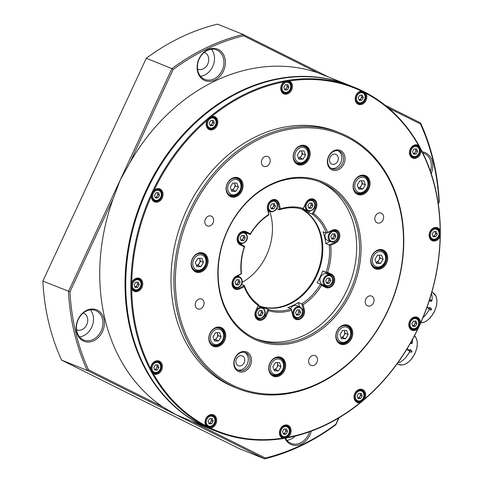 <?xml version="1.0" encoding="UTF-8"?>
<svg xmlns="http://www.w3.org/2000/svg" width="483" height="483" viewBox="0 0 483 483"><rect width="100%" height="100%" fill="white"/><g stroke="black" fill="none" stroke-linecap="round" stroke-linejoin="round"><path stroke-width="0.72" d="M227.565 230.143A85.781 69.057 -68.1 0 1 325.524 183.238A85.781 69.057 -68.1 0 1 351.304 291.835A85.781 69.057 -68.1 0 1 253.346 338.74A85.781 69.057 -68.1 0 1 227.565 230.143M349.958 291.219A84.718 68.206 111.9 0 0 320.513 182.169A84.718 68.206 111.9 0 0 227.747 230.288A84.718 68.206 111.9 0 0 257.191 339.338A84.718 68.206 111.9 0 0 349.958 291.219M190.9 211.862A136.611 109.979 111.9 0 0 231.955 384.812A136.611 109.979 111.9 0 0 387.964 310.11A136.611 109.979 111.9 0 0 346.909 137.16A136.611 109.979 111.9 0 0 190.9 211.862M388.145 310.255A137.673 110.83 -68.1 0 1 237.401 388.447A137.673 110.83 -68.1 0 1 189.553 211.246A137.673 110.83 -68.1 0 1 340.298 133.054A137.673 110.83 -68.1 0 1 388.145 310.255M328.579 156.389A10.59 8.525 -68.1 0 1 340.672 150.599A10.59 8.525 -68.1 0 1 343.854 164.009A10.59 8.525 -68.1 0 1 331.761 169.799A10.59 8.525 -68.1 0 1 328.579 156.389M342.507 163.393A9.533 7.674 111.9 0 0 339.199 151.125A9.533 7.674 111.9 0 0 328.76 156.534A9.533 7.674 111.9 0 0 332.075 168.802A9.533 7.674 111.9 0 0 342.507 163.393M235.01 357.963A10.59 8.525 -68.1 0 1 247.103 352.173A10.59 8.525 -68.1 0 1 250.291 365.583A10.59 8.525 -68.1 0 1 238.191 371.373A10.59 8.525 -68.1 0 1 235.01 357.963M248.938 364.967A9.533 7.674 111.9 0 0 245.63 352.699A9.533 7.674 111.9 0 0 235.191 358.114A9.533 7.674 111.9 0 0 238.505 370.383A9.533 7.674 111.9 0 0 248.938 364.967M239.58 288.955A7.203 5.796 -68.1 0 1 233.259 287.548A7.203 5.796 -68.1 0 1 232.854 279.917A7.203 5.796 -68.1 0 1 236.519 276.059L241.18 273.825A54.011 43.482 -68.1 0 1 244.301 246.855L240.136 244.778A7.203 5.796 -68.1 0 1 237.968 235.662A7.203 5.796 -68.1 0 1 246.191 231.725L250.357 233.802A54.011 43.482 -68.1 0 1 268.747 214.446L267.522 209.272A7.203 5.796 -68.1 0 1 268.143 203.898A7.203 5.796 -68.1 0 1 274.145 199.467A7.203 5.796 -68.1 0 1 279.15 203.705L280.375 208.879A54.011 43.482 -68.1 0 1 303.264 208.469L305.697 203.234A7.203 5.796 -68.1 0 1 313.92 199.298A7.203 5.796 -68.1 0 1 316.081 208.415L313.654 213.649A54.011 43.482 -68.1 0 1 327.631 232.438L332.298 230.204A7.203 5.796 -68.1 0 1 339.64 233.863A7.203 5.796 -68.1 0 1 335.359 243.094L330.692 245.328A54.011 43.482 -68.1 0 1 327.577 272.297L331.743 274.374A7.203 5.796 -68.1 0 1 333.904 283.491A7.203 5.796 -68.1 0 1 325.681 287.433L321.515 285.356A54.011 43.482 -68.1 0 1 303.125 304.713L304.356 309.881A7.203 5.796 -68.1 0 1 300.07 319.112A7.203 5.796 -68.1 0 1 292.722 315.453L291.497 310.279A54.011 43.482 -68.1 0 1 268.608 310.684L266.181 315.918A7.203 5.796 -68.1 0 1 257.958 319.861A7.203 5.796 -68.1 0 1 255.791 310.744L258.224 305.504A54.011 43.482 -68.1 0 1 244.241 286.721L239.58 288.955L239.091 288.242L244.32 285.538A52.949 42.625 111.9 0 0 258.514 304.604L255.899 310.829A6.569 5.283 111.9 0 0 258.182 319.281A6.569 5.283 111.9 0 0 265.372 315.55L267.987 309.325A52.949 42.625 111.9 0 0 291.219 308.915L292.885 315.067A6.569 5.283 111.9 0 0 295.735 318.617A6.569 5.283 111.9 0 0 301.646 316.836A6.569 5.283 111.9 0 0 303.493 309.989L301.821 303.837A52.949 42.625 111.9 0 0 320.489 284.191L325.596 286.715A6.569 5.283 111.9 0 0 325.91 286.854A6.569 5.283 111.9 0 0 333.185 282.929A6.569 5.283 111.9 0 0 331.127 274.809L326.013 272.285A52.949 42.625 111.9 0 0 329.177 244.905L334.87 242.388A6.569 5.283 111.9 0 0 338.927 236.205A6.569 5.283 111.9 0 0 335.933 230.415A6.569 5.283 111.9 0 0 332.081 230.632L326.387 233.15A52.949 42.625 111.9 0 0 312.199 214.084L315.272 208.046A6.569 5.283 111.9 0 0 312.99 199.594A6.569 5.283 111.9 0 0 305.805 203.325L302.726 209.356A52.949 42.625 111.9 0 0 279.488 209.767L278.286 203.808A6.569 5.283 111.9 0 0 275.437 200.258A6.569 5.283 111.9 0 0 268.252 203.989A6.569 5.283 111.9 0 0 267.685 208.885L268.886 214.844A52.949 42.625 111.9 0 0 250.218 234.496L245.575 232.16A6.569 5.283 111.9 0 0 245.267 232.021A6.569 5.283 111.9 0 0 238.077 235.752A6.569 5.283 111.9 0 0 240.051 244.06L244.694 246.402A52.949 42.625 111.9 0 0 241.53 273.783L236.302 276.487A6.569 5.283 111.9 0 0 232.963 280.007A6.569 5.283 111.9 0 0 235.245 288.46A6.569 5.283 111.9 0 0 239.091 288.242L237.769 287.711M301.688 209.048A52.949 42.625 -68.1 0 1 316.788 275.66A52.949 42.625 -68.1 0 1 260.512 306.373M354.848 87.538L349.716 85.473A185.327 149.193 111.9 0 0 146.79 190.731A185.327 149.193 111.9 0 0 211.198 429.272L216.33 431.337A185.327 149.193 -68.1 0 1 151.916 192.795A185.327 149.193 -68.1 0 1 354.848 87.538A185.327 149.193 -68.1 0 1 419.256 326.079A185.327 149.193 -68.1 0 1 216.33 431.337M210.54 428.101L205.945 425.813A6.991 5.627 -68.1 0 1 205.818 418.803A6.991 5.627 -68.1 0 1 213.8 414.982A6.991 5.627 -68.1 0 1 215.901 423.832A6.991 5.627 -68.1 0 1 210.54 428.101A184.693 148.686 111.9 0 0 282.585 438.184A6.991 5.627 -68.1 0 1 280.231 429.218A6.991 5.627 -68.1 0 1 288.212 425.396A6.991 5.627 -68.1 0 1 290.313 434.247A6.991 5.627 -68.1 0 1 287.91 437.284A184.693 148.686 111.9 0 0 360.125 402.701A6.991 5.627 -68.1 0 1 354.866 400.383A6.991 5.627 -68.1 0 1 354.818 393.506A6.991 5.627 -68.1 0 1 362.799 389.684A6.991 5.627 -68.1 0 1 364.9 398.529A6.991 5.627 -68.1 0 1 364.75 398.849A184.693 148.686 111.9 0 0 417.789 328.869A6.991 5.627 -68.1 0 1 410.598 329.315A6.991 5.627 -68.1 0 1 409.602 321.231A6.991 5.627 -68.1 0 1 416.316 316.999A6.991 5.627 -68.1 0 1 420.47 323.091L417.789 328.869M289.504 433.879A6.351 5.114 111.9 0 0 287.294 425.698A6.351 5.114 111.9 0 0 280.339 429.309A6.351 5.114 111.9 0 0 282.549 437.483A6.351 5.114 111.9 0 0 289.504 433.879M151.402 196.062L152.254 192.946L154.089 190.284A6.991 5.627 -68.1 0 1 161.274 189.843A6.991 5.627 -68.1 0 1 162.276 197.921A6.991 5.627 -68.1 0 1 155.556 202.16A6.991 5.627 -68.1 0 1 151.402 196.062A184.693 148.686 111.9 0 0 131.756 282.688A6.991 5.627 -68.1 0 1 131.895 282.362A6.991 5.627 -68.1 0 1 139.877 278.54A6.991 5.627 -68.1 0 1 141.978 287.391A6.991 5.627 -68.1 0 1 136.767 291.641A6.991 5.627 -68.1 0 1 131.732 288.834A184.693 148.686 111.9 0 0 150.738 368.891A6.991 5.627 -68.1 0 1 151.523 365.051A6.991 5.627 -68.1 0 1 159.505 361.23A6.991 5.627 -68.1 0 1 161.606 370.081A6.991 5.627 -68.1 0 1 153.377 373.77A184.693 148.686 111.9 0 0 205.945 425.813M364.75 398.849L360.125 402.701M282.585 438.184L287.91 437.284M153.377 373.77L150.738 368.891M131.732 288.834L131.756 282.688M215.092 423.464A6.351 5.114 111.9 0 0 212.882 415.283A6.351 5.114 111.9 0 0 205.927 418.894A6.351 5.114 111.9 0 0 208.137 427.069A6.351 5.114 111.9 0 0 215.092 423.464M160.797 369.706A6.351 5.114 111.9 0 0 158.593 361.532A6.351 5.114 111.9 0 0 151.632 365.142A6.351 5.114 111.9 0 0 153.842 373.317A6.351 5.114 111.9 0 0 160.797 369.706M141.169 287.023A6.351 5.114 111.9 0 0 138.965 278.842A6.351 5.114 111.9 0 0 132.004 282.452A6.351 5.114 111.9 0 0 134.214 290.633A6.351 5.114 111.9 0 0 141.169 287.023M161.467 197.553A6.351 5.114 111.9 0 0 159.257 189.378A6.351 5.114 111.9 0 0 152.302 192.983A6.351 5.114 111.9 0 0 154.506 201.163A6.351 5.114 111.9 0 0 161.467 197.553M206.972 120.623A6.991 5.627 -68.1 0 1 207.129 120.309L211.747 116.451A6.991 5.627 -68.1 0 1 217.006 118.776A6.991 5.627 -68.1 0 1 217.054 125.652A6.991 5.627 -68.1 0 1 209.073 129.474A6.991 5.627 -68.1 0 1 206.972 120.623M216.245 125.284A6.351 5.114 111.9 0 0 214.041 117.103A6.351 5.114 111.9 0 0 207.08 120.714A6.351 5.114 111.9 0 0 209.29 128.889A6.351 5.114 111.9 0 0 216.245 125.284M281.565 84.911A6.991 5.627 -68.1 0 1 283.968 81.875L289.287 80.969A6.991 5.627 -68.1 0 1 291.647 89.935A6.991 5.627 -68.1 0 1 283.666 93.756A6.991 5.627 -68.1 0 1 281.565 84.911M290.838 89.566A6.351 5.114 111.9 0 0 288.629 81.392A6.351 5.114 111.9 0 0 281.674 84.996A6.351 5.114 111.9 0 0 283.877 93.177A6.351 5.114 111.9 0 0 290.838 89.566M355.971 95.326A6.991 5.627 -68.1 0 1 361.332 91.052L365.933 93.346A6.991 5.627 -68.1 0 1 366.054 100.349A6.991 5.627 -68.1 0 1 358.072 104.171A6.991 5.627 -68.1 0 1 355.971 95.326M365.245 99.981A6.351 5.114 111.9 0 0 363.041 91.806A6.351 5.114 111.9 0 0 356.08 95.411A6.351 5.114 111.9 0 0 358.289 103.591A6.351 5.114 111.9 0 0 365.245 99.981M410.266 149.078A6.991 5.627 -68.1 0 1 418.495 145.389L421.14 150.261A6.991 5.627 -68.1 0 1 420.349 154.107A6.991 5.627 -68.1 0 1 412.367 157.929A6.991 5.627 -68.1 0 1 410.266 149.078M419.54 153.733A6.351 5.114 111.9 0 0 417.33 145.558A6.351 5.114 111.9 0 0 410.375 149.162A6.351 5.114 111.9 0 0 412.585 157.343A6.351 5.114 111.9 0 0 419.54 153.733M429.894 231.768A6.991 5.627 -68.1 0 1 435.111 227.511A6.991 5.627 -68.1 0 1 440.146 230.325L440.122 236.471A6.991 5.627 -68.1 0 1 439.977 236.791A6.991 5.627 -68.1 0 1 431.995 240.612A6.991 5.627 -68.1 0 1 429.894 231.768M439.168 236.422A6.351 5.114 111.9 0 0 436.964 228.242A6.351 5.114 111.9 0 0 430.003 231.852A6.351 5.114 111.9 0 0 432.213 240.033A6.351 5.114 111.9 0 0 439.168 236.422M418.876 325.892A6.351 5.114 111.9 0 0 416.666 317.711A6.351 5.114 111.9 0 0 409.711 321.322A6.351 5.114 111.9 0 0 411.914 329.497A6.351 5.114 111.9 0 0 418.876 325.892M364.091 398.161A6.351 5.114 111.9 0 0 361.882 389.986A6.351 5.114 111.9 0 0 354.927 393.591A6.351 5.114 111.9 0 0 357.136 401.771A6.351 5.114 111.9 0 0 364.091 398.161M336.953 331.042A10.167 8.187 -68.1 0 1 348.563 325.488A10.167 8.187 -68.1 0 1 351.624 338.354A10.167 8.187 -68.1 0 1 340.014 343.914A10.167 8.187 -68.1 0 1 336.953 331.042M350.815 337.985A9.533 7.674 111.9 0 0 347.5 325.717A9.533 7.674 111.9 0 0 337.062 331.133A9.533 7.674 111.9 0 0 340.376 343.401A9.533 7.674 111.9 0 0 350.815 337.985M269.87 363.168A10.167 8.187 -68.1 0 1 281.48 357.607A10.167 8.187 -68.1 0 1 284.535 370.479A10.167 8.187 -68.1 0 1 272.925 376.04A10.167 8.187 -68.1 0 1 269.87 363.168M283.726 370.111A9.533 7.674 111.9 0 0 280.412 357.843A9.533 7.674 111.9 0 0 269.979 363.252A9.533 7.674 111.9 0 0 273.287 375.52A9.533 7.674 111.9 0 0 283.726 370.111M209.948 333.294A10.167 8.187 -68.1 0 1 221.558 327.734A10.167 8.187 -68.1 0 1 224.613 340.606A10.167 8.187 -68.1 0 1 213.003 346.16A10.167 8.187 -68.1 0 1 209.948 333.294M223.804 340.231A9.533 7.674 111.9 0 0 220.489 327.969A9.533 7.674 111.9 0 0 210.057 333.379A9.533 7.674 111.9 0 0 213.365 345.647A9.533 7.674 111.9 0 0 223.804 340.231M192.288 258.918A10.167 8.187 -68.1 0 1 203.898 253.364A10.167 8.187 -68.1 0 1 206.959 266.23A10.167 8.187 -68.1 0 1 195.349 271.79A10.167 8.187 -68.1 0 1 192.288 258.918M206.15 265.861A9.533 7.674 111.9 0 0 202.836 253.593A9.533 7.674 111.9 0 0 192.397 259.009A9.533 7.674 111.9 0 0 195.712 271.277A9.533 7.674 111.9 0 0 206.15 265.861M227.245 183.618A10.167 8.187 -68.1 0 1 238.856 178.058A10.167 8.187 -68.1 0 1 241.911 190.93A10.167 8.187 -68.1 0 1 230.3 196.49A10.167 8.187 -68.1 0 1 227.245 183.618M241.102 190.562A9.533 7.674 111.9 0 0 237.793 178.293A9.533 7.674 111.9 0 0 227.354 183.703A9.533 7.674 111.9 0 0 230.669 195.971A9.533 7.674 111.9 0 0 241.102 190.562M294.334 151.493A10.167 8.187 -68.1 0 1 305.944 145.938A10.167 8.187 -68.1 0 1 308.999 158.804A10.167 8.187 -68.1 0 1 297.389 164.365A10.167 8.187 -68.1 0 1 294.334 151.493M308.19 158.436A9.533 7.674 111.9 0 0 304.876 146.168A9.533 7.674 111.9 0 0 294.443 151.584A9.533 7.674 111.9 0 0 297.757 163.852A9.533 7.674 111.9 0 0 308.19 158.436M354.256 181.373A10.167 8.187 -68.1 0 1 365.866 175.812A10.167 8.187 -68.1 0 1 368.921 188.684A10.167 8.187 -68.1 0 1 357.311 194.238A10.167 8.187 -68.1 0 1 354.256 181.373M368.112 188.31A9.533 7.674 111.9 0 0 364.798 176.041A9.533 7.674 111.9 0 0 354.365 181.457A9.533 7.674 111.9 0 0 357.674 193.725A9.533 7.674 111.9 0 0 368.112 188.31M371.91 255.742A10.167 8.187 -68.1 0 1 383.52 250.182A10.167 8.187 -68.1 0 1 386.575 263.054A10.167 8.187 -68.1 0 1 374.965 268.614A10.167 8.187 -68.1 0 1 371.91 255.742M385.766 262.686A9.533 7.674 111.9 0 0 382.458 250.417A9.533 7.674 111.9 0 0 372.019 255.827A9.533 7.674 111.9 0 0 375.333 268.095A9.533 7.674 111.9 0 0 385.766 262.686M330.07 157.355A5.295 4.262 -68.1 0 1 335.866 154.349A5.295 4.262 -68.1 0 1 337.708 161.165A5.295 4.262 -68.1 0 1 331.906 164.172A5.295 4.262 -68.1 0 1 330.07 157.355M236.501 358.929A5.295 4.262 -68.1 0 1 242.297 355.923A5.295 4.262 -68.1 0 1 244.138 362.739A5.295 4.262 -68.1 0 1 238.342 365.746A5.295 4.262 -68.1 0 1 236.501 358.929M331.223 168.386A9.533 7.674 111.9 0 0 340.763 162.686A9.533 7.674 111.9 0 0 338.293 150.841M237.66 369.96A9.533 7.674 111.9 0 0 247.193 364.26A9.533 7.674 111.9 0 0 244.73 352.415M233.609 287.3A6.569 5.283 111.9 0 0 234.17 287.228M316.884 362.431A5.295 4.262 111.9 0 0 315.043 355.615A5.295 4.262 111.9 0 0 309.247 358.621A5.295 4.262 111.9 0 0 311.082 365.438A5.295 4.262 111.9 0 0 316.884 362.431M203.458 305.884A5.295 4.262 111.9 0 0 201.622 299.068A5.295 4.262 111.9 0 0 195.82 302.074A5.295 4.262 111.9 0 0 197.662 308.891A5.295 4.262 111.9 0 0 203.458 305.884M213.051 222.904A5.295 4.262 111.9 0 0 211.21 216.088A5.295 4.262 111.9 0 0 205.414 219.095A5.295 4.262 111.9 0 0 207.255 225.911A5.295 4.262 111.9 0 0 213.051 222.904M269.623 163.351A5.295 4.262 111.9 0 0 267.781 156.534A5.295 4.262 111.9 0 0 261.985 159.541A5.295 4.262 111.9 0 0 263.827 166.357A5.295 4.262 111.9 0 0 269.623 163.351M383.043 219.898A5.295 4.262 111.9 0 0 381.202 213.081A5.295 4.262 111.9 0 0 375.406 216.088A5.295 4.262 111.9 0 0 377.247 222.904A5.295 4.262 111.9 0 0 383.043 219.898M373.456 302.877A5.295 4.262 111.9 0 0 371.614 296.061A5.295 4.262 111.9 0 0 365.818 299.068A5.295 4.262 111.9 0 0 367.654 305.884A5.295 4.262 111.9 0 0 373.456 302.877M255.742 338.728A84.718 68.206 111.9 0 0 347.042 290.041A84.718 68.206 111.9 0 0 319.046 181.602M340.298 133.054L337.388 131.883A137.673 110.83 111.9 0 0 186.637 210.075A137.673 110.83 111.9 0 0 234.484 387.275L237.401 388.447M246.354 233.977A52.949 42.625 -68.1 0 1 246.843 233.138L250.218 234.496M268.373 211.789A52.949 42.625 -68.1 0 1 269.46 211.21M276.668 208.632L279.488 209.767M302.799 209.308A52.949 42.625 -68.1 0 1 308.818 212.719L312.199 214.084M326.387 233.15L323.006 231.792A52.949 42.625 -68.1 0 1 325.796 243.547L329.177 244.905M326.013 272.285L322.632 270.927A52.949 42.625 -68.1 0 1 320.169 277.025A52.949 42.625 -68.1 0 1 317.108 282.827L320.489 284.191M422.329 151.861A16.941 13.639 -68.1 0 1 431.234 173.578M430.474 171.326A15.885 12.787 111.9 0 0 424.014 153.316A15.885 12.787 111.9 0 0 422.854 152.924M311.251 431.15A16.941 13.639 -68.1 0 1 309.899 435.014A16.941 13.639 -68.1 0 1 297.111 445.338A16.941 13.639 -68.1 0 1 284.928 438.226M285.489 438.129A15.885 12.787 111.9 0 0 291.158 443.418A15.885 12.787 111.9 0 0 308.552 434.398A15.885 12.787 111.9 0 0 309.555 431.766M78.059 319.426A16.941 13.639 -68.1 0 1 97.409 310.158A16.941 13.639 -68.1 0 1 102.499 331.61A16.941 13.639 -68.1 0 1 83.148 340.877A16.941 13.639 -68.1 0 1 78.059 319.426M101.152 330.994A15.885 12.787 111.9 0 0 95.634 310.545A15.885 12.787 111.9 0 0 78.24 319.571A15.885 12.787 111.9 0 0 83.758 340.014A15.885 12.787 111.9 0 0 101.152 330.994M199.038 58.787A16.941 13.639 -68.1 0 1 218.388 49.526A16.941 13.639 -68.1 0 1 223.484 70.977A16.941 13.639 -68.1 0 1 204.134 80.238A16.941 13.639 -68.1 0 1 199.038 58.787M222.138 70.361A15.885 12.787 111.9 0 0 216.613 49.912A15.885 12.787 111.9 0 0 199.219 58.932A15.885 12.787 111.9 0 0 204.744 79.381A15.885 12.787 111.9 0 0 222.138 70.361M269.695 211.3A52.949 42.625 -68.1 0 1 266.441 255.374A52.949 42.625 -68.1 0 1 242.128 282.374M210.854 429.127A185.327 149.193 -68.1 0 1 210.503 428.989A185.327 149.193 -68.1 0 1 146.089 190.447A185.327 149.193 -68.1 0 1 349.022 85.189A185.327 149.193 -68.1 0 1 349.366 85.334M260.174 306.21A52.949 42.625 111.9 0 0 316.087 275.376A52.949 42.625 111.9 0 0 301.326 208.946M83.275 313.002A9.002 7.245 -68.1 0 1 83.619 313.129A9.002 7.245 -68.1 0 1 86.747 324.715A9.002 7.245 -68.1 0 1 76.894 329.829A9.002 7.245 -68.1 0 1 76.555 329.678M204.261 52.369A9.002 7.245 -68.1 0 1 204.605 52.496A9.002 7.245 -68.1 0 1 207.732 64.082A9.002 7.245 -68.1 0 1 197.873 69.19A9.002 7.245 -68.1 0 1 197.541 69.045M79.532 336.899A15.885 12.787 111.9 0 0 91.716 327.19A15.885 12.787 111.9 0 0 90.424 309.863M200.511 76.26A15.885 12.787 111.9 0 0 212.695 66.557A15.885 12.787 111.9 0 0 211.403 49.23M349.022 85.189L317.729 72.764L243.565 35.79A221.335 178.179 111.9 0 0 173.149 69.504L129.891 162.705L120.219 180.02L113.239 198.567L69.981 291.774A221.335 178.179 111.9 0 0 88.51 369.827L162.674 406.807A185.327 149.193 -68.1 0 1 113.239 198.567M162.674 406.807L175.915 414.643L210.503 428.989M339.078 417.741L335.836 424.732A222.391 179.036 -68.1 0 1 264.581 458.85L238.94 448.52L172.95 415.621L61.607 360.107L87.248 370.437A222.391 179.036 -68.1 0 1 68.495 291.448L171.942 68.598A222.391 179.036 -68.1 0 1 243.197 34.48L327.577 76.549M69.981 291.774L42.854 281.118L146.301 58.268L171.942 68.598L173.149 69.504M385.223 105.288L420.524 122.893A222.391 179.036 -68.1 0 1 439.276 201.882L438.316 203.953M129.891 162.705A185.327 149.193 -68.1 0 1 317.729 72.764M146.301 58.268A222.391 179.036 111.9 0 1 217.555 24.15L243.197 34.48L243.565 35.79M193.134 421.991L265.378 458.011L264.581 458.85L87.248 370.437L88.51 369.827M438.256 203.542L438.962 202.027A221.335 178.179 111.9 0 0 420.433 123.974L388.664 108.132M265.378 458.011A221.335 178.179 111.9 0 0 335.788 424.297L338.734 417.946M42.854 281.118A222.391 179.036 111.9 0 0 61.607 360.107M286.932 440.303A15.885 12.787 111.9 0 0 295.294 436.064M438.962 202.027L439.276 201.882M420.433 123.974L420.524 122.893M335.836 424.732L335.788 424.297M301.821 303.837L298.44 302.479A52.949 42.625 -68.1 0 1 287.838 307.556L291.219 308.915M267.987 309.325L264.606 307.967A52.949 42.625 -68.1 0 1 262.184 307.097A52.949 42.625 -68.1 0 1 258.453 305.322M244.32 285.538L241.506 284.402M238.795 276.53A52.949 42.625 -68.1 0 1 238.584 275.395M241.422 244.742A52.949 42.625 -68.1 0 1 241.826 243.619M207.129 120.309A184.693 148.686 111.9 0 0 154.089 190.284M420.47 323.091A184.693 148.686 111.9 0 0 440.122 236.471M440.146 230.325A184.693 148.686 111.9 0 0 421.14 150.261M418.495 145.389A184.693 148.686 111.9 0 0 365.933 93.346M361.332 91.052A184.693 148.686 111.9 0 0 289.287 80.969M283.968 81.875A184.693 148.686 111.9 0 0 211.747 116.451M323.556 285.695A6.569 5.283 111.9 0 0 324.836 285.622M329.189 274.815A6.569 5.283 111.9 0 0 327.51 273.354L322.632 270.927M334.302 230.56A6.569 5.283 111.9 0 0 333.952 230.119M325.796 243.547L330.167 241.452M311.366 199.739A6.569 5.283 111.9 0 0 311.016 199.292M308.818 212.719L309.525 211.192M273.813 200.403A6.569 5.283 111.9 0 0 273.463 199.956M246.843 233.138L244.006 231.725M256.545 318.122A6.569 5.283 111.9 0 0 257.107 318.049M264.129 308.993L264.606 307.967M294.105 317.458A6.569 5.283 111.9 0 0 294.666 317.385M299.46 306.759L298.44 302.479M303.125 304.713L302.147 304.314M291.539 309.392L291.497 310.279M327.577 272.297L326.556 272.533M321.032 284.439L321.515 285.356M327.631 232.438L326.967 233.078M329.756 244.833L330.692 245.328M303.264 208.469L303.137 209.067M312.61 213.788L313.654 213.649M279.633 209.483L280.375 208.879M244.301 246.855L244.621 246.342M250.146 234.436L250.357 233.802M244.241 286.721L244.211 285.797M268.608 310.684L268.035 309.808M258.568 305.087L258.224 305.504M409.741 350.555A16.458 9.745 -63.5 0 0 410.085 349.783L410.478 349.668L412.077 351.588L411.842 352.089L409.397 351.998M407.018 348.949L409.433 350.157L409.874 351.087A17.793 10.535 116.5 0 1 399.266 362.534L398.179 362.316M410.737 342.634L412.035 343.274L411.389 343.655L410.429 343.178M412.53 339.416A17.793 10.535 116.5 0 1 412.379 342.797L412.035 343.274M410.097 349.795L411.975 351.63L410.375 349.716L409.759 350.561L410.302 349.668M409.355 351.884L411.8 351.986L411.963 351.624L411.806 351.986L409.367 351.89M429.345 308.317A16.458 9.745 -63.5 0 0 429.689 307.544L431.579 309.398L431.416 309.754L428.97 309.657L431.404 309.748L431.567 309.392L429.689 307.556L430.081 307.43L431.681 309.349L431.446 309.857L429.001 309.76M422.981 317.615A17.793 10.535 116.5 0 0 429.478 308.854L429.447 308.377L427.032 307.176M429.49 299.973L431.639 301.042L431.983 300.559A17.793 10.535 116.5 0 0 431.5 293.429M429.701 307.562L429.363 308.329M427.111 306.959L429.447 308.377M431.639 301.042L430.993 301.416L429.296 300.571M416.956 323.61L415.38 326.23L412.832 326.273L411.86 323.695L413.436 321.068L415.984 321.026L416.956 323.61L415.44 323L413.865 325.62L415.38 326.23M415.44 323L414.957 321.708A2.669 2.149 111.9 0 1 414.655 324.31A2.669 2.149 111.9 0 1 412.591 325.645L413.865 325.62M414.571 321.05A2.669 2.149 111.9 0 1 414.957 321.708L414.71 321.05M437.254 234.14L435.678 236.767L433.124 236.809L432.152 234.225L433.734 231.605L436.282 231.562L437.254 234.14L435.738 233.531L434.163 236.157L435.678 236.767M435.738 233.531L435.249 232.238A2.669 2.149 111.9 0 1 434.948 234.841A2.669 2.149 111.9 0 1 432.889 236.175L434.163 236.157M434.863 231.586A2.669 2.149 111.9 0 1 435.249 232.238L435.002 231.58M417.626 151.457L416.044 154.077L413.496 154.119L412.524 151.541L414.1 148.915L416.654 148.873L417.626 151.457L416.111 150.847L414.529 153.467L416.044 154.077M416.111 150.847L415.621 149.555A2.669 2.149 111.9 0 1 415.32 152.157A2.669 2.149 111.9 0 1 413.261 153.491L414.529 153.467M415.235 148.897A2.669 2.149 111.9 0 1 415.621 149.555L415.374 148.897M363.331 97.705L361.755 100.325L359.201 100.367L358.229 97.789L359.811 95.163L362.359 95.121L363.331 97.705L361.815 97.089L360.24 99.715L361.755 100.325M361.815 97.089L361.332 95.803A2.669 2.149 111.9 0 1 361.024 98.405A2.669 2.149 111.9 0 1 358.966 99.733L360.24 99.715M360.94 95.145A2.669 2.149 111.9 0 1 361.332 95.803L361.079 95.145M288.919 87.29L287.343 89.91L284.795 89.953L283.823 87.375L285.399 84.748L287.946 84.706L288.919 87.29L287.403 86.674L285.827 89.301L287.343 89.91M287.403 86.674L286.92 85.388A2.669 2.149 111.9 0 1 286.618 87.991A2.669 2.149 111.9 0 1 284.553 89.319L285.827 89.301M286.534 84.73A2.669 2.149 111.9 0 1 286.92 85.388L286.673 84.73M214.331 123.002L212.755 125.622L210.202 125.665L209.23 123.087L210.811 120.46L213.359 120.418L214.331 123.002L212.816 122.392L211.24 125.012L212.755 125.622M212.816 122.392L212.327 121.1A2.669 2.149 111.9 0 1 212.025 123.702A2.669 2.149 111.9 0 1 209.966 125.037L211.24 125.012M211.94 120.442A2.669 2.149 111.9 0 1 212.327 121.1L212.079 120.442M159.547 195.277L157.971 197.897L155.423 197.939L154.451 195.361L156.027 192.735L158.575 192.693L159.547 195.277L158.032 194.661L156.456 197.287L157.971 197.897M158.032 194.661L157.549 193.375A2.669 2.149 111.9 0 1 157.247 195.977A2.669 2.149 111.9 0 1 155.182 197.306L156.456 197.287M157.162 192.717A2.669 2.149 111.9 0 1 157.549 193.375L157.301 192.717M139.255 284.741L137.679 287.367L135.125 287.409L134.153 284.825L135.735 282.205L138.283 282.163L139.255 284.741L137.74 284.131L136.164 286.751L137.679 287.367M137.74 284.131L137.25 282.839A2.669 2.149 111.9 0 1 136.949 285.441A2.669 2.149 111.9 0 1 134.89 286.775L136.164 286.751M136.864 282.187A2.669 2.149 111.9 0 1 137.25 282.839L137.003 282.181M158.883 367.43L157.307 370.05L154.753 370.093L153.781 367.515L155.363 364.888L157.911 364.846L158.883 367.43L157.367 366.82L155.792 369.441L157.307 370.05M157.367 366.82L156.878 365.528A2.669 2.149 111.9 0 1 156.577 368.131A2.669 2.149 111.9 0 1 154.518 369.465L155.792 369.441M156.492 364.87A2.669 2.149 111.9 0 1 156.878 365.528L156.631 364.87M213.178 421.182L211.596 423.802L209.048 423.845L208.076 421.267L209.652 418.64L212.206 418.598L213.178 421.182L211.663 420.572L210.081 423.193L211.596 423.802M211.663 420.572L211.174 419.28A2.669 2.149 111.9 0 1 210.872 421.882A2.669 2.149 111.9 0 1 208.813 423.217L210.081 423.193M210.787 418.622A2.669 2.149 111.9 0 1 211.174 419.28L210.926 418.622M287.584 431.597L286.008 434.217L283.461 434.259L282.489 431.681L284.064 429.055L286.612 429.013L287.584 431.597L286.069 430.987L284.493 433.607L286.008 434.217M286.069 430.987L285.586 429.695A2.669 2.149 111.9 0 1 285.284 432.297A2.669 2.149 111.9 0 1 283.219 433.631L284.493 433.607M285.199 429.037A2.669 2.149 111.9 0 1 285.586 429.695L285.338 429.037M312.972 205.595L311.396 208.215L308.842 208.258L307.87 205.68L309.452 203.053L312 203.011L312.972 205.595L311.457 204.985L309.881 207.605L311.396 208.215M303.336 208.644A5.826 4.691 111.9 0 0 304.749 209.628L307.894 210.896A5.826 4.691 -68.1 0 1 305.425 204.647A5.826 4.691 -68.1 0 1 310.732 199.817A5.826 4.691 -68.1 0 1 312.247 200.095C315.773 201.526 317.18 209.338 309.494 211.192L307.894 210.896A5.826 4.691 -68.1 0 0 309.41 211.174M311.457 204.985L310.974 203.693A2.669 2.149 111.9 0 1 310.666 206.295A2.669 2.149 111.9 0 1 308.607 207.63L309.881 207.605M310.581 203.035A2.669 2.149 111.9 0 1 310.974 203.693L310.72 203.035M275.419 206.259L273.843 208.879L271.289 208.928L270.317 206.344L271.899 203.723L274.447 203.681L275.419 206.259L273.903 205.649L272.327 208.27L273.843 208.879M273.903 205.649L273.414 204.357A2.669 2.149 111.9 0 1 273.112 206.959A2.669 2.149 111.9 0 1 271.054 208.294L272.327 208.27M273.028 203.699A2.669 2.149 111.9 0 1 273.414 204.357L273.167 203.699M240.129 282.277L238.554 284.904L236.006 284.946L235.034 282.362L236.61 279.742L239.157 279.699L240.129 282.277L238.614 281.667L237.038 284.288L238.554 284.904M238.614 281.667L238.131 280.375A2.669 2.149 111.9 0 1 237.829 282.978A2.669 2.149 111.9 0 1 235.764 284.312L237.038 284.288M237.745 279.723A2.669 2.149 111.9 0 1 238.131 280.375L237.884 279.717M259.51 318.683A5.826 4.691 -68.1 0 1 257.994 318.406A5.826 4.691 -68.1 0 1 255.525 312.157A5.826 4.691 -68.1 0 1 260.832 307.321A5.826 4.691 -68.1 0 1 262.347 307.599L259.202 306.331A5.826 4.691 111.9 0 0 258.109 306.071M263.066 313.099L261.49 315.725L258.942 315.767L257.97 313.183L259.546 310.563L262.094 310.521L263.066 313.099L261.557 312.489L259.975 315.115L261.49 315.725M261.557 312.489L261.068 311.203A2.669 2.149 111.9 0 1 260.766 313.805A2.669 2.149 111.9 0 1 258.707 315.133L259.975 315.115M260.681 310.545A2.669 2.149 111.9 0 1 261.068 311.203L260.82 310.539M297.063 318.019A5.826 4.691 -68.1 0 1 295.548 317.742A5.826 4.691 -68.1 0 1 293.078 311.493A5.826 4.691 -68.1 0 1 298.385 306.657A5.826 4.691 -68.1 0 1 299.901 306.934L296.755 305.667A5.826 4.691 111.9 0 0 295.24 305.389A5.826 4.691 111.9 0 0 290.543 308.643M300.625 312.435L299.043 315.061L296.496 315.103L295.524 312.519L297.099 309.899L299.653 309.857L300.625 312.435L299.11 311.825L298.319 313.135L297.528 314.451L299.043 315.061M299.11 311.825L298.621 310.539A2.669 2.149 111.9 0 1 298.319 313.135A2.669 2.149 111.9 0 1 296.26 314.469L297.528 314.451M298.234 309.881A2.669 2.149 111.9 0 1 298.621 310.539L298.373 309.875M330.07 275.171L326.925 273.903A5.826 4.691 111.9 0 0 325.409 273.626A5.826 4.691 111.9 0 0 320.102 278.462A5.826 4.691 111.9 0 0 322.572 284.71L325.717 285.978A5.826 4.691 -68.1 0 1 323.248 279.729A5.826 4.691 -68.1 0 1 328.555 274.893A5.826 4.691 -68.1 0 1 330.07 275.171C333.596 276.602 335.003 284.415 327.317 286.268L325.717 285.978A5.826 4.691 -68.1 0 0 327.233 286.256M330.795 280.671L329.219 283.298L326.665 283.34L325.693 280.756L327.275 278.136L329.823 278.093L330.795 280.671L329.279 280.062L327.703 282.688L329.219 283.298M329.279 280.062L328.796 278.776A2.669 2.149 111.9 0 1 328.488 281.378A2.669 2.149 111.9 0 1 326.43 282.706L327.703 282.688M328.404 278.117A2.669 2.149 111.9 0 1 328.796 278.776L328.543 278.111M335.908 236.416L334.333 239.043L331.785 239.085L330.813 236.501L332.389 233.881L334.936 233.838L335.908 236.416L334.393 235.807L332.817 238.433L334.333 239.043M325.699 232.872A5.826 4.691 111.9 0 0 327.685 240.456L330.831 241.723A5.826 4.691 -68.1 0 1 328.362 235.475A5.826 4.691 -68.1 0 1 333.668 230.639A5.826 4.691 -68.1 0 1 335.19 230.916C338.716 232.347 340.117 240.16 332.431 242.013L330.831 241.723A5.826 4.691 -68.1 0 0 332.352 242.001M334.393 235.807L333.91 234.515A2.669 2.149 111.9 0 1 333.608 237.117A2.669 2.149 111.9 0 1 331.543 238.451L332.817 238.433M333.524 233.863A2.669 2.149 111.9 0 1 333.91 234.515L333.662 233.857M245.243 238.022L243.667 240.643L241.12 240.685L240.148 238.107L241.723 235.487L244.271 235.444L245.243 238.022L243.734 237.413L242.152 240.033L243.667 240.643M243.734 237.413L243.245 236.121A2.669 2.149 111.9 0 1 242.943 238.723A2.669 2.149 111.9 0 1 240.884 240.057L242.152 240.033M242.858 235.463A2.669 2.149 111.9 0 1 243.245 236.121L242.997 235.463M365.42 184.862L362.908 189.046L358.839 189.119L357.287 185.001L359.805 180.817L363.874 180.745L365.42 184.862L362.51 183.691L359.992 187.875L362.908 189.046M358.38 187.899L359.992 187.875M362.51 183.691L361.417 180.787M358.368 187.875A4.256 3.429 111.9 0 0 361.248 185.78A4.256 3.429 111.9 0 0 361.731 181.632A4.256 3.429 111.9 0 0 361.278 180.793M305.498 154.989L302.986 159.173L298.917 159.239L297.365 155.128L299.883 150.938L303.952 150.871L305.498 154.989L302.587 153.817L300.07 158.001L302.986 159.173M298.458 158.026L300.07 158.001M302.587 153.817L301.495 150.913M298.446 158.001A4.256 3.429 111.9 0 0 301.326 155.906A4.256 3.429 111.9 0 0 301.809 151.759A4.256 3.429 111.9 0 0 301.356 150.913M238.415 187.114L235.897 191.298L231.828 191.365L230.276 187.247L232.794 183.063L236.863 182.997L238.415 187.114L235.499 185.937L232.981 190.121L235.897 191.298M231.369 190.151L232.981 190.121M235.499 185.937L234.406 183.033M231.363 190.121A4.256 3.429 111.9 0 0 234.243 188.032A4.256 3.429 111.9 0 0 234.726 183.878A4.256 3.429 111.9 0 0 234.267 183.039M203.458 262.414L200.94 266.598L196.877 266.664L195.325 262.547L197.843 258.363L201.906 258.296L203.458 262.414L200.542 261.243L198.03 265.427L200.94 266.598M196.418 265.451L198.03 265.427M200.542 261.243L199.449 258.339M196.406 265.427A4.256 3.429 111.9 0 0 199.286 263.332A4.256 3.429 111.9 0 0 199.769 259.184A4.256 3.429 111.9 0 0 199.316 258.339M221.111 336.784L218.594 340.974L214.53 341.04L212.979 336.923L215.496 332.739L219.56 332.666L221.111 336.784L218.201 335.613L215.684 339.797L218.594 340.974M214.072 339.827L215.684 339.797M218.201 335.613L217.109 332.709M214.06 339.797A4.256 3.429 111.9 0 0 216.939 337.708A4.256 3.429 111.9 0 0 217.422 333.554A4.256 3.429 111.9 0 0 216.97 332.715M281.034 366.663L278.516 370.847L274.453 370.914L272.901 366.796L275.419 362.612L279.482 362.546L281.034 366.663L278.123 365.486L275.606 369.67L278.516 370.847M273.994 369.7L275.606 369.67M278.123 365.486L277.031 362.582M273.982 369.67A4.256 3.429 111.9 0 0 276.862 367.581A4.256 3.429 111.9 0 0 277.345 363.427A4.256 3.429 111.9 0 0 276.892 362.588M348.122 334.538L345.605 338.722L341.541 338.788L339.99 334.677L342.507 330.487L346.571 330.42L348.122 334.538L345.206 333.367L342.695 337.551L345.605 338.722M341.083 337.575L342.695 337.551M345.206 333.367L344.113 330.463M341.07 337.551A4.256 3.429 111.9 0 0 343.95 335.456A4.256 3.429 111.9 0 0 344.433 331.308A4.256 3.429 111.9 0 0 343.981 330.463M383.079 259.238L380.562 263.422L376.492 263.489L374.941 259.371L377.458 255.187L381.528 255.121L383.079 259.238L380.163 258.061L377.646 262.245L380.562 263.422M376.034 262.275L377.646 262.245M380.163 258.061L379.07 255.163M376.028 262.245A4.256 3.429 111.9 0 0 378.907 260.156A4.256 3.429 111.9 0 0 379.39 256.002A4.256 3.429 111.9 0 0 378.932 255.163M362.178 395.885L360.596 398.505L358.048 398.547L357.076 395.969L358.652 393.343L361.206 393.301L362.178 395.885L360.662 395.269L359.08 397.895L360.596 398.505M360.662 395.269L360.173 393.983A2.669 2.149 111.9 0 1 359.871 396.585A2.669 2.149 111.9 0 1 357.812 397.914L359.08 397.895M359.787 393.325A2.669 2.149 111.9 0 1 360.173 393.983L359.926 393.325M240.136 244.778L240.051 244.06M267.522 209.272L267.685 208.885M327.51 273.354L331.127 274.809L331.743 274.374M333.548 241.85L334.87 242.388L335.359 243.094M314.367 207.678L316.081 208.415M277.121 203.343L279.15 203.705M244.947 231.906L245.575 232.16L246.191 231.725M264.467 315.188L266.181 315.918M302.328 309.518L304.356 309.881M292.722 315.453L292.885 315.067M325.681 287.433L325.596 286.715M332.298 230.204L332.081 230.632M236.519 276.059L236.302 276.487M398.529 364.399L401.977 365.033L404.132 364.593L406.891 363.27L410.61 360.137L414.843 353.912L417.101 347.06L417.354 342.381L416.424 338.474L414.474 335.776A16.458 9.745 116.5 0 1 414.191 354.8A16.458 9.745 116.5 0 1 398.952 364.587A16.458 9.745 116.5 0 1 398.529 364.399L397.165 363.717M409.457 350.386L406.915 349.118M410.574 342.924L411.558 343.419M398.348 362.075L399.266 362.534M409.874 351.087L406.68 349.499M409.844 350.616L406.897 349.143M411.027 342.121L412.379 342.797M398.306 362.135L399.133 362.546M420.741 322.813L423.736 322.36L426.495 321.038L430.214 317.905L434.446 311.674L436.704 304.827L436.958 300.142L436.028 296.236L432.822 292.71A16.458 9.745 116.5 0 1 435.117 309.748A16.458 9.745 116.5 0 1 420.753 322.789M429.478 308.854L426.887 307.562M429.671 299.406L431.983 300.559M429.061 308.154L427.038 307.146M429.387 300.299L431.162 301.187M414.722 317.832A5.826 4.691 -68.1 0 1 416.237 318.11C419.763 319.541 421.164 327.353 413.478 329.207L411.884 328.911A5.826 4.691 -68.1 0 1 409.415 322.662A5.826 4.691 -68.1 0 1 414.722 317.832M413.822 328.712A5.186 4.178 111.9 0 0 418.701 323.58A5.186 4.178 111.9 0 0 415 318.593A5.186 4.178 111.9 0 0 410.115 323.725A5.186 4.178 111.9 0 0 413.822 328.712M413.4 329.189A5.826 4.691 -68.1 0 1 411.884 328.911L410.218 328.241M435.014 228.362A5.826 4.691 -68.1 0 1 436.529 228.64C440.055 230.071 441.462 237.884 433.776 239.737L432.176 239.447A5.826 4.691 -68.1 0 1 429.707 233.198A5.826 4.691 -68.1 0 1 435.014 228.362M434.114 239.242A5.186 4.178 111.9 0 0 438.999 234.116A5.186 4.178 111.9 0 0 435.292 229.123A5.186 4.178 111.9 0 0 430.413 234.255A5.186 4.178 111.9 0 0 434.114 239.242M433.692 239.725A5.826 4.691 -68.1 0 1 432.176 239.447L430.516 238.777M415.386 145.679A5.826 4.691 -68.1 0 1 416.901 145.951C420.427 147.381 421.834 155.2 414.148 157.053L412.548 156.758A5.826 4.691 -68.1 0 1 410.079 150.509A5.826 4.691 -68.1 0 1 415.386 145.679M414.486 156.558A5.186 4.178 111.9 0 0 419.365 151.427A5.186 4.178 111.9 0 0 415.664 146.44A5.186 4.178 111.9 0 0 410.779 151.565A5.186 4.178 111.9 0 0 414.486 156.558M414.064 157.035A5.826 4.691 -68.1 0 1 412.548 156.758L410.888 156.087M361.091 91.927A5.826 4.691 -68.1 0 1 362.606 92.199C366.132 93.63 367.539 101.442 359.853 103.296L358.253 103.006A5.826 4.691 -68.1 0 1 355.784 96.757A5.826 4.691 -68.1 0 1 361.091 91.927M360.191 102.807A5.186 4.178 111.9 0 0 365.076 97.675A5.186 4.178 111.9 0 0 361.369 92.688A5.186 4.178 111.9 0 0 356.49 97.814A5.186 4.178 111.9 0 0 360.191 102.807M359.769 103.284A5.826 4.691 -68.1 0 1 358.253 103.006L356.593 102.336M286.685 81.512A5.826 4.691 -68.1 0 1 288.2 81.784C291.726 83.215 293.127 91.027 285.441 92.881L283.847 92.591A5.826 4.691 -68.1 0 1 281.378 86.342A5.826 4.691 -68.1 0 1 286.685 81.512M285.779 92.392A5.186 4.178 111.9 0 0 290.663 87.26A5.186 4.178 111.9 0 0 286.956 82.273A5.186 4.178 111.9 0 0 282.078 87.399A5.186 4.178 111.9 0 0 285.779 92.392M285.362 92.869A5.826 4.691 -68.1 0 1 283.847 92.591L282.181 91.921M212.091 117.224A5.826 4.691 -68.1 0 1 213.607 117.502C217.133 118.933 218.539 126.745 210.854 128.599L209.254 128.303A5.826 4.691 -68.1 0 1 206.784 122.054A5.826 4.691 -68.1 0 1 212.091 117.224M211.192 128.104A5.186 4.178 111.9 0 0 216.076 122.972A5.186 4.178 111.9 0 0 212.369 117.985A5.186 4.178 111.9 0 0 207.491 123.117A5.186 4.178 111.9 0 0 211.192 128.104M210.769 128.581A5.826 4.691 -68.1 0 1 209.254 128.303L207.593 127.633M157.313 189.499A5.826 4.691 -68.1 0 1 158.829 189.771C162.354 191.202 163.755 199.02 156.069 200.874L154.475 200.578A5.826 4.691 -68.1 0 1 152.006 194.329A5.826 4.691 -68.1 0 1 157.313 189.499M156.414 200.379A5.186 4.178 111.9 0 0 161.292 195.247A5.186 4.178 111.9 0 0 157.591 190.26A5.186 4.178 111.9 0 0 152.706 195.386A5.186 4.178 111.9 0 0 156.414 200.379M155.991 200.856A5.826 4.691 -68.1 0 1 154.475 200.578L152.809 199.908M137.015 278.963A5.826 4.691 -68.1 0 1 138.53 279.24C142.056 280.671 143.463 288.484 135.777 290.337L134.177 290.048A5.826 4.691 -68.1 0 1 131.708 283.793A5.826 4.691 -68.1 0 1 137.015 278.963M136.115 289.842A5.186 4.178 111.9 0 0 141 284.71A5.186 4.178 111.9 0 0 137.293 279.723A5.186 4.178 111.9 0 0 132.414 284.855A5.186 4.178 111.9 0 0 136.115 289.842M135.693 290.319A5.826 4.691 -68.1 0 1 134.177 290.048L132.517 289.377M156.643 361.652A5.826 4.691 -68.1 0 1 158.158 361.93C161.684 363.361 163.091 371.173 155.405 373.027L153.805 372.731A5.826 4.691 -68.1 0 1 151.336 366.482A5.826 4.691 -68.1 0 1 156.643 361.652M155.743 372.532A5.186 4.178 111.9 0 0 160.628 367.4A5.186 4.178 111.9 0 0 156.921 362.413A5.186 4.178 111.9 0 0 152.042 367.545A5.186 4.178 111.9 0 0 155.743 372.532M155.321 373.009A5.826 4.691 -68.1 0 1 153.805 372.731L152.145 372.061M210.938 415.404A5.826 4.691 -68.1 0 1 212.454 415.682C215.979 417.113 217.386 424.925 209.7 426.779L208.101 426.483A5.826 4.691 -68.1 0 1 205.631 420.234A5.826 4.691 -68.1 0 1 210.938 415.404M210.039 426.284A5.186 4.178 111.9 0 0 214.917 421.152A5.186 4.178 111.9 0 0 211.216 416.165A5.186 4.178 111.9 0 0 206.332 421.297A5.186 4.178 111.9 0 0 210.039 426.284M209.616 426.761A5.826 4.691 -68.1 0 1 208.101 426.483L206.44 425.813M285.35 425.819A5.826 4.691 -68.1 0 1 286.866 426.097C290.392 427.527 291.792 435.34 284.107 437.193L282.513 436.898A5.826 4.691 -68.1 0 1 280.043 430.649A5.826 4.691 -68.1 0 1 285.35 425.819M284.451 436.698A5.186 4.178 111.9 0 0 289.329 431.567A5.186 4.178 111.9 0 0 285.628 426.58A5.186 4.178 111.9 0 0 280.744 431.711A5.186 4.178 111.9 0 0 284.451 436.698M284.028 437.175A5.826 4.691 -68.1 0 1 282.513 436.898L280.846 436.227M309.832 210.697A5.186 4.178 111.9 0 0 314.717 205.565A5.186 4.178 111.9 0 0 311.01 200.578A5.186 4.178 111.9 0 0 306.131 205.71A5.186 4.178 111.9 0 0 309.832 210.697M273.179 200.481A5.826 4.691 -68.1 0 1 274.694 200.759C278.22 202.19 279.627 210.002 271.941 211.856L270.341 211.566A5.826 4.691 -68.1 0 1 267.872 205.311A5.826 4.691 -68.1 0 1 273.179 200.481M272.279 211.361A5.186 4.178 111.9 0 0 277.164 206.229A5.186 4.178 111.9 0 0 273.456 201.242A5.186 4.178 111.9 0 0 268.578 206.374A5.186 4.178 111.9 0 0 272.279 211.361M271.857 211.838A5.826 4.691 -68.1 0 1 270.341 211.566L268.101 210.66M237.896 276.499A5.826 4.691 -68.1 0 1 239.411 276.777C242.937 278.208 244.338 286.021 236.652 287.874L235.058 287.584A5.826 4.691 -68.1 0 1 232.589 281.329A5.826 4.691 -68.1 0 1 237.896 276.499M236.996 287.379A5.186 4.178 111.9 0 0 241.874 282.247A5.186 4.178 111.9 0 0 238.173 277.26A5.186 4.178 111.9 0 0 233.289 282.392A5.186 4.178 111.9 0 0 236.996 287.379M236.573 287.856A5.826 4.691 -68.1 0 1 235.058 287.584L233.259 286.86M259.932 318.2A5.186 4.178 111.9 0 0 264.811 313.075A5.186 4.178 111.9 0 0 261.11 308.082A5.186 4.178 111.9 0 0 256.225 313.213A5.186 4.178 111.9 0 0 259.932 318.2M297.486 317.536A5.186 4.178 111.9 0 0 302.364 312.41A5.186 4.178 111.9 0 0 298.663 307.417A5.186 4.178 111.9 0 0 293.779 312.549A5.186 4.178 111.9 0 0 297.486 317.536M327.655 285.773A5.186 4.178 111.9 0 0 332.539 280.647A5.186 4.178 111.9 0 0 328.832 275.654A5.186 4.178 111.9 0 0 323.954 280.786A5.186 4.178 111.9 0 0 327.655 285.773M332.769 241.518A5.186 4.178 111.9 0 0 337.653 236.386A5.186 4.178 111.9 0 0 333.946 231.399A5.186 4.178 111.9 0 0 329.068 236.531A5.186 4.178 111.9 0 0 332.769 241.518M243.009 232.245A5.826 4.691 -68.1 0 1 244.525 232.522C248.051 233.953 249.457 241.766 241.772 243.619L240.172 243.323A5.826 4.691 -68.1 0 1 237.702 237.075A5.826 4.691 -68.1 0 1 243.009 232.245M242.11 243.124A5.186 4.178 111.9 0 0 246.988 237.992A5.186 4.178 111.9 0 0 243.287 233.005A5.186 4.178 111.9 0 0 238.403 238.137A5.186 4.178 111.9 0 0 242.11 243.124M241.687 243.601A5.826 4.691 -68.1 0 1 240.172 243.323L238.373 242.605M356.973 177.877A9.002 7.245 -68.1 0 1 361.791 175.921A9.002 7.245 -68.1 0 1 364.134 176.349C371.892 178.945 368.112 193.864 359.889 193.502L357.408 193.049A9.002 7.245 -68.1 0 1 353.302 186.975M360.457 192.675A7.945 6.394 111.9 0 0 367.925 184.82A7.945 6.394 111.9 0 0 362.256 177.189A7.945 6.394 111.9 0 0 354.782 185.043A7.945 6.394 111.9 0 0 360.457 192.675M359.75 193.472A9.002 7.245 -68.1 0 1 357.408 193.049L355.536 192.294M297.051 148.003A9.002 7.245 -68.1 0 1 301.869 146.047A9.002 7.245 -68.1 0 1 304.212 146.47C311.97 149.066 308.19 163.991 299.967 163.622L297.486 163.169A9.002 7.245 -68.1 0 1 293.38 157.102M300.535 162.801A7.945 6.394 111.9 0 0 308.003 154.946A7.945 6.394 111.9 0 0 302.334 147.315A7.945 6.394 111.9 0 0 294.859 155.164A7.945 6.394 111.9 0 0 300.535 162.801M299.828 163.598A9.002 7.245 -68.1 0 1 297.486 163.169L295.614 162.415M229.962 180.123A9.002 7.245 -68.1 0 1 234.786 178.167A9.002 7.245 -68.1 0 1 237.129 178.595C244.881 181.191 241.102 196.116 232.878 195.748L230.397 195.295A9.002 7.245 -68.1 0 1 226.292 189.227M233.446 194.921A7.945 6.394 111.9 0 0 240.914 187.072A7.945 6.394 111.9 0 0 235.245 179.434A7.945 6.394 111.9 0 0 227.777 187.289A7.945 6.394 111.9 0 0 233.446 194.921M232.74 195.724A9.002 7.245 -68.1 0 1 230.397 195.295L228.525 194.54M195.005 255.429A9.002 7.245 -68.1 0 1 199.829 253.472A9.002 7.245 -68.1 0 1 202.172 253.895C209.924 256.491 206.15 271.416 197.927 271.048L195.446 270.595A9.002 7.245 -68.1 0 1 191.34 264.527M198.489 270.226A7.945 6.394 111.9 0 0 205.963 262.372A7.945 6.394 111.9 0 0 200.294 254.74A7.945 6.394 111.9 0 0 192.82 262.589A7.945 6.394 111.9 0 0 198.489 270.226M197.789 271.023A9.002 7.245 -68.1 0 1 195.446 270.595L193.568 269.84M212.659 329.798A9.002 7.245 -68.1 0 1 217.483 327.842A9.002 7.245 -68.1 0 1 219.825 328.271C227.578 330.867 223.804 345.792 215.581 345.423L213.1 344.971A9.002 7.245 -68.1 0 1 208.994 338.897M216.143 344.596A7.945 6.394 111.9 0 0 223.617 336.742A7.945 6.394 111.9 0 0 217.948 329.11A7.945 6.394 111.9 0 0 210.473 336.965A7.945 6.394 111.9 0 0 216.143 344.596M215.442 345.393A9.002 7.245 -68.1 0 1 213.1 344.971L211.228 344.216M272.581 359.672A9.002 7.245 -68.1 0 1 277.405 357.716A9.002 7.245 -68.1 0 1 279.748 358.145C287.5 360.741 283.726 375.665 275.503 375.297L273.022 374.844A9.002 7.245 -68.1 0 1 268.916 368.777M276.065 374.476A7.945 6.394 111.9 0 0 283.539 366.621A7.945 6.394 111.9 0 0 277.87 358.984A7.945 6.394 111.9 0 0 270.395 366.839A7.945 6.394 111.9 0 0 276.065 374.476M275.364 375.273A9.002 7.245 -68.1 0 1 273.022 374.844L271.15 374.09M339.67 327.552A9.002 7.245 -68.1 0 1 344.494 325.596A9.002 7.245 -68.1 0 1 346.836 326.025C354.588 328.621 350.815 343.54 342.592 343.178L340.11 342.719A9.002 7.245 -68.1 0 1 336.005 336.651M343.153 342.35A7.945 6.394 111.9 0 0 350.628 334.496A7.945 6.394 111.9 0 0 344.959 326.864A7.945 6.394 111.9 0 0 337.484 334.713A7.945 6.394 111.9 0 0 343.153 342.35M342.453 343.147A9.002 7.245 -68.1 0 1 340.11 342.719L338.233 341.964M374.627 252.247A9.002 7.245 -68.1 0 1 379.451 250.291A9.002 7.245 -68.1 0 1 381.793 250.719C389.546 253.315 385.766 268.24 377.543 267.872L375.062 267.419A9.002 7.245 -68.1 0 1 370.956 261.351M378.111 267.051A7.945 6.394 111.9 0 0 385.579 259.196A7.945 6.394 111.9 0 0 379.91 251.558A7.945 6.394 111.9 0 0 372.441 259.413A7.945 6.394 111.9 0 0 378.111 267.051M377.404 267.848A9.002 7.245 -68.1 0 1 375.062 267.419L373.19 266.664M359.938 390.107A5.826 4.691 -68.1 0 1 361.453 390.379C364.979 391.81 366.386 399.622 358.7 401.476L357.1 401.186A5.826 4.691 -68.1 0 1 354.631 394.937A5.826 4.691 -68.1 0 1 359.938 390.107M359.038 400.987A5.186 4.178 111.9 0 0 363.916 395.855A5.186 4.178 111.9 0 0 360.215 390.868A5.186 4.178 111.9 0 0 355.331 395.994A5.186 4.178 111.9 0 0 359.038 400.987M358.615 401.464A5.826 4.691 -68.1 0 1 357.1 401.186L355.44 400.516M432.822 292.71L431.844 292.221M429.906 307.436L429.375 308.335M414.571 317.44L416.237 318.11M434.869 227.97L436.529 228.64M415.241 145.286L416.901 145.951M360.946 91.528L362.606 92.199M286.534 81.114L288.2 81.784M211.946 116.832L213.607 117.502M157.162 189.101L158.829 189.771M136.87 278.57L138.53 279.24M156.498 361.26L158.158 361.93M210.793 415.012L212.454 415.682M285.199 425.426L286.866 426.097M310.454 199.37L312.247 200.095M272.901 200.034L274.694 200.759M237.394 275.968L239.411 276.777M262.347 307.599C265.873 309.029 267.28 316.842 259.594 318.695L256.195 317.681M299.901 306.934C303.427 308.365 304.833 316.178 297.148 318.031L293.749 317.017M333.391 230.192L335.19 230.916M242.726 231.798L244.525 232.522M362.262 175.595L364.134 176.349M302.34 145.721L304.212 146.47M235.251 177.841L237.129 178.595M200.3 253.14L202.172 253.895M217.954 327.516L219.825 328.271M277.876 357.39L279.748 358.145M344.965 325.27L346.836 326.025M379.916 249.965L381.793 250.719M359.793 389.709L361.453 390.379"/></g></svg>
